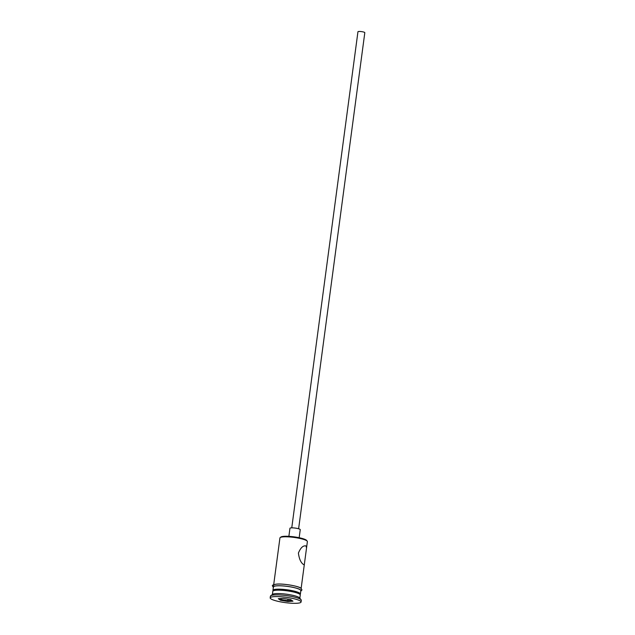<?xml version="1.0" encoding="UTF-8"?>
<svg xmlns="http://www.w3.org/2000/svg" width="635" height="635" viewBox="0 0 635 635"><rect width="100%" height="100%" fill="white"/><g stroke="black" fill="none" stroke-linecap="round" stroke-linejoin="round"><path stroke-width="0.95" d="M280.202 537.567L280.964 537.004A13.152 2.286 7.6 0 1 293.076 536.726A13.152 2.286 7.6 0 1 306.197 540.036A13.152 2.286 7.6 0 1 306.634 540.425L307.221 541.171A13.851 2.405 -172.4 0 0 306.761 540.758A13.851 2.405 -172.4 0 0 292.949 537.281A13.851 2.405 -172.4 0 0 280.202 537.567A13.851 2.405 -172.4 0 0 279.932 537.956L273.693 584.668M306.538 547.934L306.062 545.997C303.212 545.274 300.665 547.632 298.41 553.069C299.156 558.919 300.879 562.761 303.578 564.586L304.348 564.372L307.38 541.623A13.851 2.405 -172.4 0 0 307.221 541.171M291.759 527.852L357.949 31.75A3.461 0.603 7.6 0 1 360.902 31.544A3.461 0.603 7.6 0 1 364.657 32.449A3.461 0.603 7.6 0 1 364.815 32.663L298.617 528.772M288.877 536.345L289.949 528.288A5.191 0.905 7.6 0 1 294.378 527.987A5.191 0.905 7.6 0 1 300.014 529.344A5.191 0.905 7.6 0 1 300.244 529.661L299.172 537.718M306.062 545.997L305.419 545.79M299.831 598.186L300.26 595.019A13.851 2.405 -172.4 0 0 300.101 594.566L299.212 593.447A12.811 2.222 -172.4 0 0 298.783 593.066A12.811 2.222 -172.4 0 0 286.012 589.844A12.811 2.222 -172.4 0 0 274.217 590.113L273.074 590.963A13.851 2.405 -172.4 0 0 272.804 591.352L272.383 594.519M300.101 594.566A13.851 2.405 -172.4 0 0 299.633 594.154A13.851 2.405 -172.4 0 0 285.829 590.669A13.851 2.405 -172.4 0 0 273.074 590.963M301.069 602.004L301.3 600.313A15.581 2.707 -172.4 0 0 301.117 599.813L299.649 597.948A13.851 2.405 -172.4 0 0 299.18 597.535A13.851 2.405 -172.4 0 0 285.377 594.05A13.851 2.405 -172.4 0 0 272.621 594.344L270.716 595.757A15.581 2.707 -172.4 0 0 270.415 596.194L270.185 597.884A15.581 2.707 -172.4 0 0 270.891 598.853A15.581 2.707 -172.4 0 0 287.782 602.925A15.581 2.707 -172.4 0 0 301.069 602.004A15.581 2.707 -172.4 0 0 300.371 601.035A15.581 2.707 -172.4 0 0 283.472 596.963A15.581 2.707 -172.4 0 0 270.185 597.884M301.117 599.813A15.581 2.707 -172.4 0 0 300.593 599.345A15.581 2.707 -172.4 0 0 285.059 595.424A15.581 2.707 -172.4 0 0 270.716 595.757M300.014 594.463A13.851 2.405 -172.4 0 0 300.395 594.003L300.839 590.621A13.851 2.405 -172.4 0 0 300.22 589.764A13.851 2.405 -172.4 0 0 285.202 586.145A13.851 2.405 -172.4 0 0 273.391 586.962L272.939 590.344A13.851 2.405 -172.4 0 0 273.185 590.883M300.395 594.003A13.851 2.405 -172.4 0 0 299.768 593.146A13.851 2.405 -172.4 0 0 284.75 589.518A13.851 2.405 -172.4 0 0 272.939 590.344M283.377 598.384L290.727 599.623L292.981 601.186L287.877 601.504L280.527 600.265L278.281 598.702L283.377 598.384M281.297 598.511L281.154 599.551L287.734 600.662L291.854 600.408M287.933 599.154L287.877 601.504M279.797 598.607L281.154 599.551L280.527 600.265M300.792 591.002A14.018 2.437 -172.4 0 0 300.387 589.772A14.018 2.437 -172.4 0 0 284.099 586.002A14.018 2.437 -172.4 0 0 273.344 587.335M274.074 586.121A14.018 2.437 7.6 0 1 283.194 584.224A14.018 2.437 7.6 0 1 300.609 588.081M304.348 564.372L301.149 588.335M273.471 587.677C272.201 585.248 270.883 585.343 276.423 584.136C283.218 583.343 299.244 586.288 300.99 588.216L301.982 589.915L300.76 591.225"/></g></svg>
